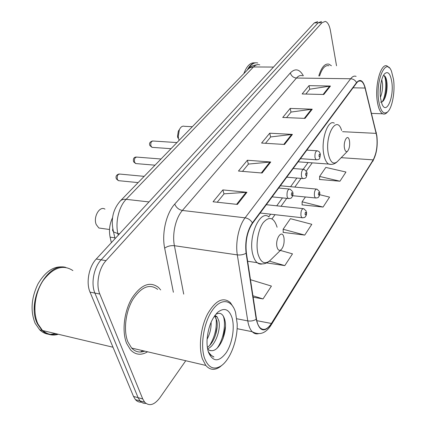 <?xml version="1.0" encoding="UTF-8"?>
<svg xmlns="http://www.w3.org/2000/svg" width="426" height="426" viewBox="0 0 426 426"><rect width="100%" height="100%" fill="white"/><g stroke="black" fill="none" stroke-linecap="round" stroke-linejoin="round"><path stroke-width="0.64" d="M111.362 242.655L110.11 237.138C108.795 230.509 109.594 224.044 112.517 217.75M317.684 21.598L314.303 22.897L96.255 259.019C88.917 266.607 85.855 282.72 90.03 292.119L133.514 396.425L135.441 399.641C137.097 401.51 139.068 402.346 141.352 402.144M321.513 21.497L318.153 22.802L101.122 259.828C93.811 267.459 90.749 283.641 94.897 293.072L138.109 397.682L140.026 400.903C141.682 402.783 143.653 403.619 145.937 403.395C143.653 403.619 141.682 402.783 140.026 400.903L138.109 397.682L94.897 293.072C90.749 283.641 93.811 267.459 101.122 259.828L318.153 22.802L321.513 21.497M331.412 65.764L329.058 64.204C324.9 63.25 321.486 67.17 318.802 75.966C321.486 67.17 324.9 63.25 329.058 64.204L331.412 65.764M160.677 289.925L158.403 287.38C149.83 281.022 140.99 284.643 131.89 298.243C124.083 311.449 121.74 331.492 126.639 343.409L130.617 349.97C135.543 354.959 141.192 355.566 147.577 351.791C141.192 355.566 135.543 354.959 130.617 349.97L126.639 343.409C121.74 331.492 124.083 311.449 131.89 298.243C140.99 284.643 149.83 281.022 158.403 287.38L160.677 289.925M376.696 135.841C377.734 145.351 376.568 153.36 373.203 159.856L271.389 323.467C267.427 329.468 263.646 330.895 260.052 327.743C258.316 325.906 257.128 322.977 256.489 318.962L246.382 252.975C245.158 241.404 247.202 231.52 252.527 223.315L356.605 83.022C358.053 81.121 359.512 80.482 360.992 81.1C362.734 81.957 364.086 84.273 365.045 88.044L376.696 135.841M376.84 135.617L365.183 87.761C363.043 80.317 360.156 78.597 356.535 82.601L252.405 222.841C246.942 231.249 244.838 241.388 246.1 253.252L256.218 319.266C259.343 331.662 264.44 333.196 271.5 323.877L373.256 160.224C376.712 153.568 377.905 145.362 376.84 135.617M319.622 179.181L319.42 179.474L339.964 181.21L345.965 172.029L325.826 167.423L319.601 176.433L319.622 179.49M302.156 204.576L301.959 204.869L323.073 207.057L329.564 197.121L319.702 194.709M283.237 232.085L283.04 232.378L304.75 235.088L311.8 224.305L290.415 218.687L283.114 229.252L283.253 232.404M336.529 65.785L330.432 30.64C329.431 25.336 327.738 22.253 325.357 21.391L322.019 22.7L106.026 260.648C98.741 268.316 95.68 284.573 99.806 294.031L142.737 398.944L144.643 402.171C149.249 406.532 154.329 405.062 159.878 397.762L185.752 360.731M237.404 204.416L213.059 201.78L222.867 189.911L246.942 192.28L237.404 204.416M305.016 118.396L282.726 117.459L290.197 108.417L312.247 109.194L305.016 118.396M323.803 94.497L302.14 93.965L309.015 85.642L330.448 86.041L323.803 94.497M262.086 173.015L238.453 171.044L247.373 160.251L270.744 161.997L262.086 173.015M284.525 144.462L261.58 143.056L269.727 133.194L292.422 134.414L284.525 144.462M253.156 297.199L263.023 298.93L271.426 286.075L250.472 279.701M266.66 262.901L284.808 265.6L292.492 253.848L280.377 250.429M269.727 133.194L270.616 137.034M265.483 143.296L270.707 136.927L292.422 134.414M247.373 160.251L248.374 164.18M242.474 171.38L248.459 164.074L270.744 161.997M309.015 85.642L309.729 89.295M305.831 94.055L309.814 89.188L330.448 86.041M290.197 108.417L290.995 112.16M286.522 117.619L291.08 112.054L312.247 109.194M222.867 189.911L223.996 193.936M217.196 202.233L224.081 193.83L246.942 192.28M304.75 235.088L283.114 229.252M323.073 207.057L302.093 201.786L305.415 196.972M302.093 201.786L302.167 204.89M339.964 181.21L319.601 176.433M284.808 265.6L269.376 261.117M263.023 298.93L252.938 295.766M140.319 352.036L142.934 350.704L140.319 352.036M378.73 101.186C380.652 111.516 383.677 115.031 387.804 111.734C392.394 107.443 395.227 91.201 393.517 79.369L391.515 71.344C386.057 56.376 375.274 80.487 378.73 101.186M389.364 67.936L387.133 66.009C380.972 62.563 374.576 85.264 377.335 101.681C378.41 108.401 380.216 112.437 382.74 113.795C384.114 114.424 385.487 114.056 386.861 112.693L387.804 111.734M381.797 79.625L382.569 84.263C382.724 88.896 382.01 93.251 380.434 97.325M380.913 83.427L380.162 93.054M391.792 81.914C390.386 73.65 388.001 70.929 384.646 73.741C381.265 77.202 379.199 89.668 380.583 98.454L381.888 103.752C386.19 115.739 394.247 97.346 391.792 81.914M380.615 102.149C382.372 102.346 383.911 100.728 385.237 97.282C386.696 92.996 387.293 88.432 387.021 83.602L386.914 82.431C386.318 77.692 385.147 75.402 383.405 75.556M254.849 62.851C250.456 62.366 246.835 65.844 243.981 73.272M256.026 62.776C252.82 62.734 249.971 65.024 247.49 69.646M249.471 67.1L248.411 68.708M257.762 62.984C254.37 62.159 251.276 64.044 248.475 68.645M328.968 65.753C325.224 64.853 322.093 68.261 319.575 75.977M384.167 75.615C386.856 80.003 386.164 94.987 382.324 101.745M385.61 77.175L386.446 81.574C386.941 87.532 386.233 93.369 384.316 99.082L384.023 99.854M192.222 126.714L184.469 126.309C182.466 125.713 180.762 126.847 179.351 129.717L178.228 136.783L179.011 140.356M344.49 148.307C345.161 151.326 346.205 152.263 347.621 151.113C349.373 148.738 349.996 145.351 349.501 140.953L349.192 139.659C347.51 133.673 343.138 141.586 344.49 148.307M179.495 129.408L178.324 131.149L177.53 136.118L177.892 138.067M104.961 209.134C99.663 205.497 92.98 217.138 96.239 224.577L98.853 228.001L102.277 228.48M277.065 247.208C277.97 250.232 279.339 251.052 281.171 249.657C283.498 246.952 284.451 243.15 284.03 238.24L283.844 237.271C282.044 228.703 274.845 239.055 277.065 247.208M204.528 358.154C208.341 367.819 213.873 370.391 221.115 365.865C230.338 359.72 237.703 339.964 237.191 323.819L235.557 312.386C231.84 299.478 221.259 297.662 212.638 309.846C203.947 321.827 199.98 345.156 204.528 358.154M233.762 307.876L230.413 302.662C223.144 296.544 215.513 300.341 207.521 314.058C200.641 327.349 198.367 347.291 202.425 358.974L205.806 365.423C209.826 370.034 214.502 370.561 219.837 367.004L222.393 364.896M157.689 289.382C149.643 283.391 141.352 286.773 132.816 299.526C125.505 311.896 123.3 330.656 127.869 341.844L131.645 348.063C135.409 351.961 139.776 352.984 144.744 351.13M72.889 270.579C63.133 264.184 53.255 267.459 43.25 280.399C34.692 292.981 32.36 312.333 38.015 324.064L42.525 330.523C47.11 334.772 52.382 336.018 58.346 334.277M42.93 330.619C47.19 334.309 52.036 335.459 57.462 334.064M65.812 267.416C46.982 261.708 25.832 302.087 37.504 323.946L42.014 330.406C46.604 334.65 51.876 335.896 57.84 334.154M64.411 267.209C54.485 265.409 45.667 270.995 37.951 283.966C31.204 298.083 30.283 311.23 35.193 323.409L39.719 329.857C42.222 332.248 45.044 333.696 48.197 334.202M50.337 334.383L55.566 333.617M214.89 315.474L217.18 316.949L218.836 320.847C221.041 329.548 215.231 346.088 207.584 348.793M214.56 315.938L216.797 320.443C218.687 328.361 214.369 342.909 207.355 347.366M211.12 322.184C211.317 328.036 209.975 333.728 207.095 339.256M207.632 349.054L209.512 350.396L211.642 350.678L210.114 350.587M231.994 317.642C229.007 309.18 224.326 307.332 217.942 312.088C211.813 318.105 208.197 327.2 207.089 339.373C206.823 344.368 207.286 348.686 208.474 352.334C213 362.148 218.921 362.265 226.227 352.691C232.346 343.409 234.966 327.328 231.994 317.642M211.642 350.678C220.029 351.109 227.74 331.066 224.928 320.357C223.299 314.01 220.322 311.976 216.009 314.25M208.495 352.393L209.922 354.602L213.943 357.009C211.663 355.976 209.736 354.065 208.149 351.274M41.365 283.455C36.812 291.719 34.634 300.532 34.847 309.904M213.943 357.009L213.415 356.908M223.261 315.98C226.163 323.552 223.645 339.288 217.223 348.031M215.508 315.639L215.769 316.678M216.041 318.11C217.084 327.45 214.992 336.513 209.757 345.305M225.429 326.635L222.974 338.755M216.664 316.38L216.781 316.875M217.154 326.896L215.519 334.996M114.855 237.83L110.11 237.138M314.303 22.897L322.019 22.7M133.514 396.425L142.737 398.944M90.03 292.119L99.806 294.031M96.255 259.019L106.026 260.648M259.769 64.853C257.613 64.198 255.52 64.896 253.486 66.957L273.513 67.068M247.825 69.3L250.184 67.606L253.486 66.957L126.144 199.331C118.96 206.514 115.153 222.047 117.869 233.56L119.541 233.799M115.041 238.672L113.534 231.93L117.869 233.56L118.236 235.216M120.02 201.269L120.436 200.838C121.825 199.581 123.726 199.08 126.144 199.331L148.972 201.929M257.043 64.747C253.582 65.327 251.138 66.27 249.716 67.58L120.436 200.838C112.895 209.358 110.595 219.72 113.534 231.93L112.602 230.503L112.757 228.842M373.203 159.856L341.189 157.679M376.062 131.948L376.344 133.093M252.405 222.841C250.648 220.034 248.209 218.362 245.083 217.83L350.635 78.757C353.292 78.943 355.263 80.226 356.535 82.601M246.1 253.252C243.443 254.695 240.52 255.243 237.319 254.892C235.237 242.639 238.816 225.796 245.083 217.83L182.392 210.455C175.677 217.963 172.008 233.97 174.41 245.706L183.712 294.132M364.864 86.574L365.183 87.761M302.524 75.78C300.463 75.051 298.445 75.801 296.464 78.038L350.635 78.757C352.446 76.43 354.272 75.647 356.12 76.398M256.218 319.266C253.688 320.815 250.871 321.353 247.767 320.885L237.319 254.892L174.41 245.706C170.645 245.387 167.397 246.207 164.665 248.161C161.56 233.469 166.241 213.346 174.751 204.07L290.346 72.921C295.191 68.075 299.537 69.028 303.376 75.785M258.47 333.68C256.159 334.256 254.077 333.601 252.224 331.716C250.067 329.436 248.582 325.826 247.767 320.885L236.845 318.77M271.5 323.877L271.005 325.256C265.723 333.414 259.461 335.566 252.224 331.716L237.096 328.675M271.192 324.947L373.256 160.224M173.377 292.247L164.665 248.161M290.346 72.921C291.283 75.988 293.322 77.692 296.464 78.038L182.392 210.455C178.755 209.698 176.204 207.569 174.751 204.07M271.389 323.467L256.798 320.661M272.006 218.863L275.01 214.683M281.043 206.275L286.746 198.335M294.819 187.089L301.054 178.403M306.395 170.964L312.215 162.849M376.211 133.375L342.584 131.693M365.045 88.044L353.047 87.809M283.78 144.419L291.64 134.44M304.292 118.364L311.486 109.232M323.1 94.476L329.703 86.089M261.319 172.951L269.94 162.002M236.611 204.331L246.111 192.27M341.62 130.532C336.977 113.939 324.404 135.42 328.387 154.143C330.363 162.407 333.345 164.899 337.323 161.619L347.621 151.113M334.303 123.173C327.86 118.971 320.671 140.245 323.888 154.808C324.884 159.654 326.46 162.737 328.611 164.047L331.322 164.409M277.102 227.244C273.971 217.404 269.344 215.865 263.231 222.628C257.986 229.699 255.509 244.854 258.097 254.333C260.765 262.592 264.658 264.738 269.775 260.771L270.489 260.073M269.003 216.988C260.073 208.825 247.581 237.378 252.953 254.966C253.944 258.545 255.355 261.117 257.187 262.682C258.758 263.976 260.451 264.392 262.272 263.934M316.081 198.042L315.357 197.941L314.42 196.13C314.138 191.588 314.99 189.25 316.976 189.117L319.606 191.705M319.559 192.935C318.84 191.897 318.451 192.472 318.392 194.661C319.111 195.694 319.5 195.119 319.559 192.935M302.721 217.846L301.896 217.718L300.98 215.961C300.676 211.195 301.608 208.767 303.765 208.687L306.347 211.216M306.315 212.601C305.548 211.578 305.138 212.191 305.08 214.438C305.852 215.455 306.262 214.842 306.315 212.601M176.87 142.566L153.2 141.027C151.241 141.102 150.474 142.726 150.905 145.905L152.023 147.353L152.801 147.412M316.763 159.841L316.06 159.766L315.011 157.748C314.702 153.28 315.522 150.964 317.471 150.804L319.165 151.704L320.251 153.536M319.01 156.299C319.734 157.423 320.123 156.875 320.182 154.659C319.463 153.536 319.074 154.079 319.01 156.299M160.959 158.999L137.065 157.114C134.946 157.135 134.115 158.813 134.568 162.141L135.67 163.557L136.554 163.632M303.323 178.632L302.519 178.526L301.475 176.561C301.15 171.864 302.045 169.468 304.164 169.362L306.912 172.051M305.612 175.054C306.385 176.167 306.8 175.587 306.853 173.313C306.081 172.195 305.671 172.775 305.612 175.054M144.148 176.353L120.052 174.09C117.757 174.053 116.846 175.784 117.326 179.277L118.396 180.651L119.408 180.752M289.03 198.607L288.114 198.468L287.087 196.567C286.746 191.62 287.726 189.128 290.031 189.091L292.726 191.721M291.363 194.996C292.193 196.098 292.635 195.481 292.689 193.143C291.858 192.035 291.416 192.653 291.363 194.996M135.441 399.641L144.643 402.171M376.179 152.306L372.904 161.252M360.992 81.1L358.884 81.068M268.758 216.818L270.659 214.193M276.735 205.817L282.465 197.904M290.585 186.7L296.858 178.047M303.211 169.287L308.094 162.546M371.493 113.385L382.74 113.795M385.237 97.282L384.316 99.082M386.914 82.431L386.446 81.574M298.147 161.821L328.611 164.047C331.902 164.915 334.804 164.106 337.323 161.619M177.53 136.118L178.228 136.783M178.324 131.149L179.351 129.717M98.853 228.001L109.519 229.497M281.171 249.657L269.775 260.771C265.936 264.168 261.74 264.807 257.187 262.682L247.65 261.255M221.115 365.865L219.837 367.004M131.645 348.063L205.806 365.423M42.525 330.523L113.002 347.227M39.719 329.857L42.014 330.406M215.13 316.55L217.18 316.949M216.61 313.387L217.942 312.088M280.377 185.768L316.198 189.043M292.705 195.726L315.357 197.941C317.429 197.909 318.451 197.648 318.414 197.158C319.468 196.12 319.921 194.538 319.772 192.424M266.33 204.709L302.875 208.591M260.169 213.011L301.896 217.718C304.026 217.75 305.085 217.516 305.069 217.004C306.219 215.945 306.715 214.289 306.555 212.036M170.948 148.685L152.023 147.353L149.899 145.554C148.946 143.424 149.819 141.895 152.524 140.958M300.49 158.664L316.06 159.766C319.708 159.638 319.75 159.228 320.395 154.191M306.827 150.117L316.715 150.756M154.968 165.181L135.67 163.557L133.599 161.8C132.923 158.765 133.823 157.173 136.299 157.018M286.746 177.189L302.519 178.526C306.198 178.6 306.496 177.956 307.093 172.796M293.189 168.504L303.296 169.292M138.093 182.605L118.396 180.651L116.399 178.947C115.425 176.439 116.351 174.777 119.179 173.968M272.145 196.871L288.114 198.468C290.282 198.527 291.379 198.282 291.411 197.739C292.625 196.62 293.141 194.9 292.95 192.573M278.7 188.036L289.03 188.995"/></g></svg>
